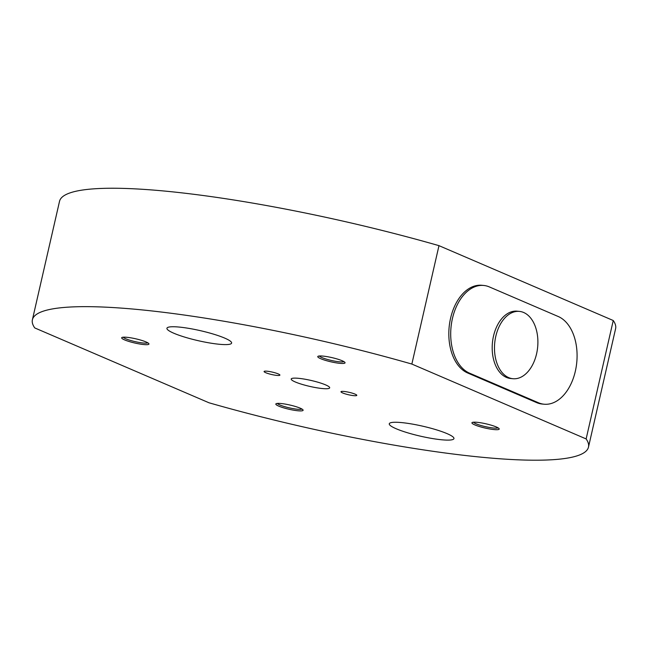 <?xml version="1.0" encoding="UTF-8"?>
<svg xmlns="http://www.w3.org/2000/svg" width="648" height="648" viewBox="0 0 648 648"><rect width="100%" height="100%" fill="white"/><g stroke="black" fill="none" stroke-linecap="round" stroke-linejoin="round"><path stroke-width="0.97" d="M495.801 336.304A33.818 21.57 -84.5 0 1 519.413 311.396A33.818 21.57 -84.5 0 1 536.576 353.816A33.818 21.57 -84.5 0 1 512.965 378.724A33.818 21.57 -84.5 0 1 495.801 336.304M512.965 378.724L510.673 378.505A33.818 21.57 -84.5 0 1 493.509 336.085A33.818 21.57 -84.5 0 1 517.12 311.178L519.413 311.396M469.573 373.175A44.785 28.553 -84.5 0 1 452.45 318.443A44.785 28.553 -84.5 0 1 483.716 285.46A44.785 28.553 -84.5 0 1 489.329 286.91L558.22 316.507A44.785 28.553 -84.5 0 1 576.194 366.833A44.785 28.553 -84.5 0 1 544.077 404.214A44.785 28.553 -84.5 0 1 538.464 402.764L469.573 373.175L467.686 372.989A44.785 28.553 -84.5 0 1 450.571 318.265A44.785 28.553 -84.5 0 1 481.837 285.282L483.716 285.46M179.269 327.078A33.178 5.119 12.9 0 1 213.929 334.263A33.178 5.119 12.9 0 1 231.611 343.076A33.178 5.119 12.9 0 1 219.267 344.266A33.178 5.119 12.9 0 1 184.615 337.082A33.178 5.119 12.9 0 1 166.933 328.269A33.178 5.119 12.9 0 1 179.269 327.078M401.606 422.593A33.178 5.119 12.9 0 1 436.266 429.778A33.178 5.119 12.9 0 1 453.948 438.591A33.178 5.119 12.9 0 1 441.604 439.773A33.178 5.119 12.9 0 1 406.952 432.589A33.178 5.119 12.9 0 1 389.27 423.776A33.178 5.119 12.9 0 1 401.606 422.593M126.878 337.3A13.989 2.155 12.9 0 1 140.527 340.038A13.989 2.155 12.9 0 1 148.862 343.675A13.989 2.155 12.9 0 1 143.751 344.542A13.989 2.155 12.9 0 1 128.199 341.221A13.989 2.155 12.9 0 1 121.921 337.511A13.989 2.155 12.9 0 1 126.878 337.3M123.25 337.195A12.741 1.968 -167.1 0 0 130.815 340.516A12.741 1.968 -167.1 0 0 143.273 343.019A12.741 1.968 -167.1 0 0 147.801 342.816M322.979 356.092A13.989 2.155 12.9 0 1 336.62 358.83A13.989 2.155 12.9 0 1 344.955 362.467A13.989 2.155 12.9 0 1 339.844 363.334A13.989 2.155 12.9 0 1 324.3 360.013A13.989 2.155 12.9 0 1 318.014 356.303A13.989 2.155 12.9 0 1 322.979 356.092M319.343 355.987A12.741 1.968 -167.1 0 0 326.908 359.3A12.741 1.968 -167.1 0 0 339.366 361.811A12.741 1.968 -167.1 0 0 343.902 361.608M477.13 422.31A13.989 2.155 12.9 0 1 490.771 425.056A13.989 2.155 12.9 0 1 499.114 428.693A13.989 2.155 12.9 0 1 493.995 429.559A13.989 2.155 12.9 0 1 478.451 426.23A13.989 2.155 12.9 0 1 472.173 422.52A13.989 2.155 12.9 0 1 477.13 422.31M473.494 422.204A12.741 1.968 -167.1 0 0 481.059 425.525A12.741 1.968 -167.1 0 0 493.517 428.028A12.741 1.968 -167.1 0 0 498.053 427.834M281.038 403.518A13.989 2.155 12.9 0 1 294.678 406.264A13.989 2.155 12.9 0 1 303.013 409.901A13.989 2.155 12.9 0 1 297.902 410.767A13.989 2.155 12.9 0 1 282.358 407.446A13.989 2.155 12.9 0 1 276.072 403.728A13.989 2.155 12.9 0 1 281.038 403.518M277.401 403.412A12.741 1.968 -167.1 0 0 284.966 406.733A12.741 1.968 -167.1 0 0 297.424 409.236A12.741 1.968 -167.1 0 0 301.96 409.042M588.481 447.104L615.6 328.698A285.241 43.999 12.9 0 0 613.251 320.517L586.132 438.931A285.241 43.999 12.9 0 1 588.481 447.104A285.241 43.999 12.9 0 1 482.379 457.294A285.241 43.999 12.9 0 1 209.021 402.789L34.749 327.929A285.241 43.999 12.9 0 1 32.4 319.748A285.241 43.999 12.9 0 1 411.853 364.063L438.98 245.657A285.241 43.999 12.9 0 0 59.519 201.342L32.4 319.748M353.776 395.653A8.116 1.256 -167.1 0 0 356.797 395.361A8.116 1.256 -167.1 0 0 352.471 393.206A8.116 1.256 -167.1 0 0 343.999 391.449A8.116 1.256 -167.1 0 0 340.978 391.74A8.116 1.256 -167.1 0 0 345.303 393.895A8.116 1.256 -167.1 0 0 353.776 395.653M276.882 375.411A8.116 1.256 -167.1 0 0 279.904 375.119A8.116 1.256 -167.1 0 0 275.578 372.965A8.116 1.256 -167.1 0 0 267.106 371.207A8.116 1.256 -167.1 0 0 264.084 371.49A8.116 1.256 -167.1 0 0 268.41 373.653A8.116 1.256 -167.1 0 0 276.882 375.411M322.339 388.541A19.74 3.046 -167.1 0 0 329.678 387.836A19.74 3.046 -167.1 0 0 319.156 382.587A19.74 3.046 -167.1 0 0 298.542 378.319A19.74 3.046 -167.1 0 0 291.203 379.023A19.74 3.046 -167.1 0 0 301.725 384.264A19.74 3.046 -167.1 0 0 322.339 388.541M613.251 320.517L438.98 245.657M586.132 438.931L411.853 364.063M544.077 404.214L542.19 404.036A44.785 28.553 -84.5 0 1 536.585 402.586L467.686 372.989M538.464 402.764L536.585 402.586"/></g></svg>
